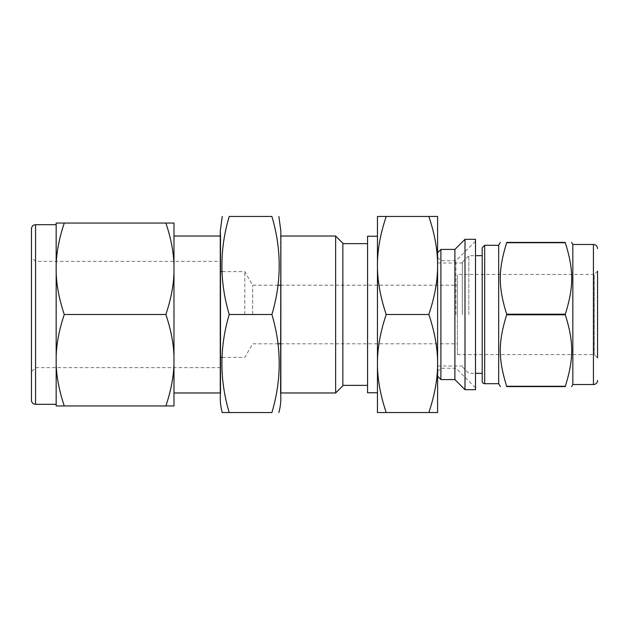 <?xml version="1.0" encoding="UTF-8"?>
<svg xmlns="http://www.w3.org/2000/svg" width="629" height="629" viewBox="0 0 629 629"><rect width="100%" height="100%" fill="white"/><g stroke="black" fill="none" stroke-linecap="round" stroke-linejoin="round"><path stroke-width="0.47" stroke-dasharray="3.15 2.36" d="M506.683 242.723L565.306 242.409L506.683 242.723C498.152 269.998 498.152 286.91 506.683 314.193L565.306 314.193C573.845 286.91 573.845 269.998 565.306 242.723M506.683 314.807C498.152 342.09 498.152 359.002 506.683 386.277L565.306 386.277C573.845 359.002 573.845 342.09 565.306 314.807L506.683 314.807L506.683 314.193M565.306 386.277L506.683 386.277M475.5 389.681L475.5 239.319M475.5 314.5L475.5 241.174L475.5 314.5M572.83 384.531L572.83 244.469M565.306 314.807L565.306 314.193M428.844 412.545L437.603 412.545L437.603 265.477C437.658 250.334 434.741 233.996 428.844 216.455L386.214 216.455C380.309 233.996 377.392 250.334 377.455 265.477C377.392 280.62 380.309 296.959 386.214 314.5C380.309 332.041 377.392 348.38 377.455 363.523C377.392 378.666 380.309 395.004 386.214 412.545L428.844 412.545C434.741 395.004 437.658 378.666 437.603 363.523C437.658 348.38 434.741 332.041 428.844 314.5C434.741 296.959 437.658 280.62 437.603 265.477L437.603 216.455L428.844 216.455M428.844 314.5L386.214 314.5M229.223 216.455C219.482 249.139 219.482 281.816 229.223 314.5L271.893 314.5C281.635 281.816 281.635 249.139 271.893 216.455L229.223 216.455M386.214 412.545L377.455 412.545L377.455 216.455L386.214 216.455M229.223 314.5C219.482 347.184 219.482 379.861 229.223 412.545L271.893 412.545C281.635 379.861 281.635 347.184 271.893 314.5M64.276 405.949L56.17 405.949L56.17 363.987C56.539 376.96 59.236 390.947 64.276 405.949L165.875 405.949C170.907 390.947 173.612 376.96 173.981 363.987L173.981 356.47C173.612 343.489 170.907 329.502 165.875 314.5C170.907 299.498 173.612 285.511 173.981 272.53L173.981 265.013C173.612 252.04 170.907 238.053 165.875 223.051L173.981 223.051L173.981 265.013M173.981 363.987L173.981 405.949L165.875 405.949M56.17 265.013L56.17 223.051L64.276 223.051C59.236 238.053 56.539 252.04 56.17 265.013L56.17 272.53C56.539 285.511 59.236 299.498 64.276 314.5C59.236 329.502 56.539 343.489 56.17 356.47L56.17 363.987M64.276 314.5L165.875 314.5M64.276 223.051L165.875 223.051M173.981 356.47L173.981 272.53M56.17 356.47L56.17 272.53M56.17 314.5L56.17 224.695L56.17 314.5M35.57 404.305L35.57 224.695M220.504 392.976L220.504 236.024M220.504 367.643L35.57 367.643L31.45 371.763L31.45 257.237L35.57 261.357L220.504 261.357M31.45 400.186L31.45 228.814M173.981 314.5L173.981 236.024L173.981 314.5M280.613 392.976L280.613 236.024M335.642 392.976L335.642 236.024M342.852 385.766L342.852 243.234M342.852 314.5L342.852 243.643L342.852 314.5M367.572 392.771L367.572 236.229M377.455 392.771L377.455 236.229M377.455 265.477L377.455 363.523M437.603 314.5L437.603 252.709L437.603 314.5M440.898 379.586L440.898 249.414M454.901 379.586L454.901 249.414M464.996 389.681L464.996 239.319M455.931 314.5L455.931 260.744L455.931 314.5M440.898 314.5L440.898 260.744L440.898 314.5M462.315 314.5L462.315 262.183L462.315 314.5M468.825 314.5L468.825 255.673L468.825 314.5M482.207 373.327L482.207 255.673M482.207 381.237L482.207 247.763M498.687 383.706L498.687 245.294M457.354 354.583L594.256 354.583L597.55 357.877L597.55 271.123L597.55 357.877L597.55 271.123L594.256 274.417L594.256 354.583L594.256 274.417L457.354 274.417L457.354 354.583L457.354 274.417M457.354 314.5L457.354 285.204L457.354 314.5M252.661 314.5L252.661 285.204L252.661 314.5M244.807 314.5L244.807 271.602L244.807 314.5M220.504 314.5L220.504 271.602L220.504 314.5M484.676 383.706L484.676 245.294M593.43 384.531L593.43 244.469M220.268 236.024L220.268 392.976M280.856 236.024L280.856 392.976M437.603 371.558L440.898 368.256L455.931 368.256L475.5 387.826M437.603 257.442L440.898 260.744L455.931 260.744L475.5 241.174M437.603 365.992L462.315 365.992M437.603 263.008L462.315 263.008M462.315 366.817L468.825 373.327L475.5 373.327M462.315 262.183L468.825 255.673L475.5 255.673M222.328 357.398L244.807 357.398L252.661 343.796L278.081 343.796M280.613 343.796L457.354 343.796M222.328 271.602L244.807 271.602L252.661 285.204L278.081 285.204M280.613 285.204L457.354 285.204"/><path stroke-width="0.94" d="M506.683 314.193C498.152 286.91 498.152 269.998 506.683 242.723L565.306 242.723C573.845 269.998 573.845 286.91 565.306 314.193L506.683 314.193L506.683 314.807L565.306 314.807C573.845 342.09 573.845 359.002 565.306 386.277L506.683 386.277C498.152 359.002 498.152 342.09 506.683 314.807M565.306 242.723L565.306 242.409C573.845 242.409 573.845 242.409 565.306 242.409C573.845 242.409 573.845 242.409 565.306 242.409L506.683 242.409C498.152 242.409 498.152 242.409 506.683 242.409C498.152 242.409 498.152 242.409 506.683 242.409L506.683 242.723M506.683 386.277L506.683 386.591C498.152 386.591 498.152 386.591 506.683 386.591C498.152 386.591 498.152 386.591 506.683 386.591L565.306 386.591C573.845 386.591 573.845 386.591 565.306 386.591C573.845 386.591 573.845 386.591 565.306 386.591L565.306 386.277M475.5 239.319L475.5 389.681L464.996 389.681L464.996 239.319L475.5 239.319M571.643 242.409L572.83 244.469L572.83 384.531L571.643 386.591M565.306 314.193L565.306 314.807M386.214 216.455L377.455 216.455L377.455 265.477C377.392 250.334 380.309 233.996 386.214 216.455L428.844 216.455C434.741 233.996 437.658 250.334 437.603 265.477C437.658 280.62 434.741 296.959 428.844 314.5L386.214 314.5C380.309 296.959 377.392 280.62 377.455 265.477L377.455 363.523C377.392 348.38 380.309 332.041 386.214 314.5M428.844 314.5C434.741 332.041 437.658 348.38 437.603 363.523L437.603 216.455L428.844 216.455M229.223 216.455C219.482 216.455 219.482 216.455 229.223 216.455C219.482 216.455 219.482 216.455 229.223 216.455L271.893 216.455C281.635 216.455 281.635 216.455 271.893 216.455C281.635 216.455 281.635 216.455 271.893 216.455C281.635 249.139 281.635 281.816 271.893 314.5C281.635 347.184 281.635 379.861 271.893 412.545L229.223 412.545C219.482 379.861 219.482 347.184 229.223 314.5C219.482 281.816 219.482 249.139 229.223 216.455M229.223 314.5L271.893 314.5M428.844 412.545L437.603 412.545L437.603 363.523C437.658 378.666 434.741 395.004 428.844 412.545L386.214 412.545C380.309 395.004 377.392 378.666 377.455 363.523L377.455 412.545L386.214 412.545M229.223 412.545L222.265 412.545L229.223 412.545M165.875 405.949L173.981 405.949L173.981 363.987C173.612 376.96 170.907 390.947 165.875 405.949L64.276 405.949C59.236 390.947 56.539 376.96 56.17 363.987L56.17 356.47C56.539 343.489 59.236 329.502 64.276 314.5L165.875 314.5C170.907 329.502 173.612 343.489 173.981 356.47L173.981 363.987M56.17 363.987L56.17 405.949L64.276 405.949M64.276 314.5C59.236 299.498 56.539 285.511 56.17 272.53L56.17 265.013C56.539 252.04 59.236 238.053 64.276 223.051L165.875 223.051C170.907 238.053 173.612 252.04 173.981 265.013L173.981 272.53C173.612 285.511 170.907 299.498 165.875 314.5M173.981 265.013L173.981 223.051L165.875 223.051M64.276 223.051L56.17 223.051L56.17 265.013M173.981 272.53L173.981 356.47M56.17 272.53L56.17 356.47M31.45 257.237L31.45 371.763M35.57 404.305L35.57 224.695C33.07 224.938 31.694 226.314 31.45 228.814L31.45 400.186A4.12 4.12 0 0 0 35.57 404.305L56.17 404.305M173.981 236.024L220.504 236.024L220.504 392.976A53.614 53.614 0 0 0 222.265 412.545M280.856 392.976L280.856 230.969L280.613 392.976A53.614 53.614 0 0 1 278.851 412.545M280.613 236.024L335.642 236.024L335.642 392.976L280.613 392.976M335.642 236.024L342.852 243.234L342.852 385.766L335.642 392.976M377.455 265.477L377.455 236.229L367.572 236.229L367.572 392.771L377.455 392.771L377.455 363.523M437.603 252.709L440.898 249.414L440.898 379.586L454.901 379.586L464.996 389.681M440.898 249.414L454.901 249.414L454.901 379.586M475.5 255.673L482.207 255.673L482.207 373.327L475.5 373.327M484.676 383.706L484.676 245.294L482.207 247.763L482.207 381.237A2.469 2.469 0 0 0 484.676 383.706L498.687 383.706L500.346 386.591M484.676 245.294L498.687 245.294L498.687 383.706M597.55 271.123L597.55 357.877M597.55 380.411A4.12 4.12 0 0 1 593.43 384.531L593.43 244.469C595.93 244.712 597.306 246.088 597.55 248.589M35.57 224.695L56.17 224.695M173.981 392.976L220.504 392.976M220.504 236.024L220.268 230.969L220.268 236.024M220.268 392.976L220.268 230.922L222.265 216.455M278.851 216.455L280.856 230.922L280.856 236.024M342.852 385.357L367.572 385.357M342.852 243.643L367.572 243.643M437.603 376.291L440.898 379.586M454.901 249.414L464.996 239.319M498.687 245.294L500.346 242.409M572.83 384.531L593.43 384.531M572.83 244.469L593.43 244.469M278.081 343.796L280.613 343.796M278.081 285.204L280.613 285.204M220.504 357.398L222.328 357.398M220.504 271.602L222.328 271.602"/></g></svg>
